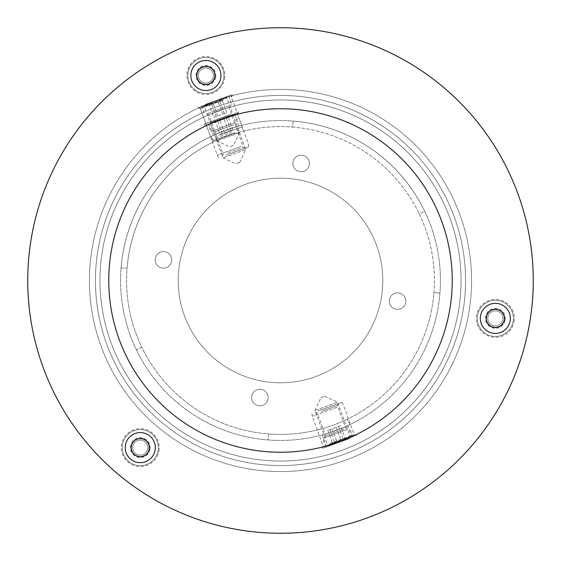 <?xml version="1.0" encoding="UTF-8"?>
<svg xmlns="http://www.w3.org/2000/svg" width="561" height="561" viewBox="0 0 561 561"><rect width="100%" height="100%" fill="white"/><g stroke="black" fill="none" stroke-linecap="round" stroke-linejoin="round"><path stroke-width="0.42" stroke-dasharray="2.81 2.1" d="M439.936 293.094A159.934 159.934 0 0 1 349.776 424.649L347.168 419.228A153.917 153.917 0 0 0 433.941 292.625L439.936 293.094A159.934 159.934 0 0 1 349.776 424.649L347.168 419.228A153.917 153.917 0 0 1 268.375 433.941L267.906 439.936A159.934 159.934 0 0 1 136.351 349.776L141.772 347.168A153.917 153.917 0 0 0 268.375 433.941L267.906 439.936A159.934 159.934 0 0 1 136.351 349.776L141.772 347.168A153.917 153.917 0 0 1 127.059 268.375L121.064 267.906A159.934 159.934 0 0 1 211.224 136.351L213.832 141.772A153.917 153.917 0 0 0 127.059 268.375L121.064 267.906A159.934 159.934 0 0 1 211.224 136.351L213.832 141.772A153.917 153.917 0 0 1 292.625 127.059L293.094 121.064A159.934 159.934 0 0 1 424.649 211.224L419.228 213.832A153.917 153.917 0 0 0 292.625 127.059L293.094 121.064A159.934 159.934 0 0 1 424.649 211.224L419.228 213.832A153.917 153.917 0 0 1 433.941 292.625L439.936 293.094M193.489 407.461A153.917 153.917 0 0 1 153.539 193.489A153.917 153.917 0 0 1 367.511 153.539A153.917 153.917 0 0 1 407.461 367.511A153.917 153.917 0 0 1 193.489 407.461M377.721 138.644A171.968 171.968 0 0 1 422.356 377.721A171.968 171.968 0 0 1 183.279 422.356A171.968 171.968 0 0 1 138.644 183.279A171.968 171.968 0 0 1 377.721 138.644A171.968 171.968 0 0 1 422.356 377.721A171.968 171.968 0 0 1 183.279 422.356A171.968 171.968 0 0 1 138.644 183.279A171.968 171.968 0 0 1 377.721 138.644M130.215 335.197A159.934 159.934 0 0 1 225.803 130.215A159.934 159.934 0 0 1 430.785 225.803A159.934 159.934 0 0 1 335.197 430.785A159.934 159.934 0 0 1 130.215 335.197A159.934 159.934 0 0 1 225.803 130.215A159.934 159.934 0 0 1 430.785 225.803A159.934 159.934 0 0 1 335.197 430.785A159.934 159.934 0 0 1 130.215 335.197M118.904 339.314A171.968 171.968 0 0 1 221.686 118.904A171.968 171.968 0 0 1 442.096 221.686A171.968 171.968 0 0 1 339.314 442.096A171.968 171.968 0 0 1 118.904 339.314A171.968 171.968 0 0 1 221.686 118.904A171.968 171.968 0 0 1 442.096 221.686A171.968 171.968 0 0 1 339.314 442.096A171.968 171.968 0 0 1 118.904 339.314M322.28 434.88C330.976 432.384 339.454 429.291 347.729 425.617C339.468 429.291 330.99 432.377 322.28 434.88L326.411 446.226C335.092 443.688 343.57 440.602 351.859 436.963L347.729 425.617M234.589 114.774C225.922 117.312 217.437 120.398 209.141 124.037C217.423 120.405 225.908 117.312 234.589 114.774L238.72 126.12C230.038 128.616 221.553 131.702 213.271 135.383L209.141 124.037M213.271 135.383C221.539 131.709 230.017 128.623 238.72 126.12M351.859 436.963C343.584 440.595 335.106 443.681 326.411 446.226M451.991 283.571A171.519 171.519 0 0 1 277.429 451.991A171.519 171.519 0 0 1 109.009 277.429A171.519 171.519 0 0 1 283.571 109.009A171.519 171.519 0 0 1 451.991 283.571A171.519 171.519 0 0 1 277.429 451.991A171.519 171.519 0 0 1 109.009 277.429A171.519 171.519 0 0 1 283.571 109.009A171.519 171.519 0 0 1 451.991 283.571M461.016 283.733A180.544 180.544 0 0 1 277.267 461.016A180.544 180.544 0 0 1 99.984 277.267A180.544 180.544 0 0 1 283.733 99.984A180.544 180.544 0 0 1 461.016 283.733A180.544 180.544 0 0 0 283.733 99.984A180.544 180.544 0 0 0 99.984 277.267A180.544 180.544 0 0 0 277.267 461.016A180.544 180.544 0 0 0 461.016 283.733M206.406 125.313L221.686 118.904L237.506 113.988L221.686 118.904A171.968 171.968 0 0 1 442.096 221.686A171.968 171.968 0 0 1 339.314 442.096A171.968 171.968 0 0 1 118.904 339.314A171.968 171.968 0 0 1 221.686 118.904A171.968 171.968 0 0 1 442.096 221.686A171.968 171.968 0 0 1 339.314 442.096A171.968 171.968 0 0 1 118.904 339.314A171.968 171.968 0 0 1 221.686 118.904L206.406 125.313L199.842 107.284L215.151 100.945L230.943 95.959L237.506 113.988M230.943 95.959L215.151 100.945A191.077 191.077 0 0 1 460.055 215.151A191.077 191.077 0 0 1 345.849 460.055A191.077 191.077 0 0 1 100.945 345.849A191.077 191.077 0 0 1 215.151 100.945A191.077 191.077 0 0 0 100.945 345.849A191.077 191.077 0 0 0 345.849 460.055A191.077 191.077 0 0 0 460.055 215.151A191.077 191.077 0 0 0 215.151 100.945L199.842 107.284M140.271 440.097A7.524 7.524 0 0 1 147.795 447.622A7.524 7.524 0 0 1 140.271 455.139A7.524 7.524 0 0 1 132.747 447.622A7.524 7.524 0 0 1 140.271 440.097A7.524 7.524 0 0 1 147.795 447.622A7.524 7.524 0 0 1 140.271 455.139A7.524 7.524 0 0 1 132.747 447.622A7.524 7.524 0 0 1 140.271 440.097A7.524 7.524 0 0 1 147.795 447.622A7.524 7.524 0 0 1 140.271 455.139A7.524 7.524 0 0 1 132.747 447.622A7.524 7.524 0 0 1 140.271 440.097A7.524 7.524 0 0 1 147.795 447.622A7.524 7.524 0 0 1 140.271 455.139A7.524 7.524 0 0 1 132.747 447.622A7.524 7.524 0 0 1 140.271 440.097A7.524 7.524 0 0 1 147.795 447.622A7.524 7.524 0 0 1 140.271 455.139A7.524 7.524 0 0 0 147.795 447.622A7.524 7.524 0 0 0 140.271 440.097A7.524 7.524 0 0 0 132.747 447.622A7.524 7.524 0 0 0 140.271 455.139A7.524 7.524 0 0 1 132.747 447.622A7.524 7.524 0 0 1 140.271 440.097M140.271 429.565A18.057 18.057 0 0 1 158.321 447.622A18.057 18.057 0 0 1 140.271 465.672A18.057 18.057 0 0 1 122.214 447.622A18.057 18.057 0 0 1 140.271 429.565A18.057 18.057 0 0 0 122.214 447.622A18.057 18.057 0 0 0 140.271 465.672A18.057 18.057 0 0 0 158.321 447.622A18.057 18.057 0 0 0 140.271 429.565A18.057 18.057 0 0 1 158.321 447.622A18.057 18.057 0 0 1 140.271 465.672A18.057 18.057 0 0 1 122.214 447.622A18.057 18.057 0 0 1 140.271 429.565A18.057 18.057 0 0 0 122.214 447.622A18.057 18.057 0 0 0 140.271 465.672A18.057 18.057 0 0 0 158.321 447.622A18.057 18.057 0 0 0 140.271 429.565A18.057 18.057 0 0 1 158.321 447.622A18.057 18.057 0 0 1 140.271 465.672A18.057 18.057 0 0 1 122.214 447.622A18.057 18.057 0 0 1 140.271 429.565A18.057 18.057 0 0 0 122.214 447.622A18.057 18.057 0 0 0 140.271 465.672A18.057 18.057 0 0 0 158.321 447.622A18.057 18.057 0 0 0 140.271 429.565A18.057 18.057 0 0 1 158.321 447.622A18.057 18.057 0 0 1 140.271 465.672A18.057 18.057 0 0 1 122.214 447.622A18.057 18.057 0 0 1 140.271 429.565A18.057 18.057 0 0 0 122.214 447.622A18.057 18.057 0 0 0 140.271 465.672A18.057 18.057 0 0 0 158.321 447.622A18.057 18.057 0 0 0 140.271 429.565A18.057 18.057 0 0 1 158.321 447.622A18.057 18.057 0 0 1 140.271 465.672A18.057 18.057 0 0 1 122.214 447.622A18.057 18.057 0 0 1 140.271 429.565A18.057 18.057 0 0 0 122.214 447.622A18.057 18.057 0 0 0 140.271 465.672A18.057 18.057 0 0 0 158.321 447.622A18.057 18.057 0 0 0 140.271 429.565M200.957 69.816A7.524 7.524 0 0 1 211.567 70.567A7.524 7.524 0 0 1 210.817 81.177A7.524 7.524 0 0 1 200.2 80.426A7.524 7.524 0 0 1 200.957 69.816A7.524 7.524 0 0 1 211.567 70.567A7.524 7.524 0 0 1 210.817 81.177A7.524 7.524 0 0 1 200.2 80.426A7.524 7.524 0 0 1 200.957 69.816M194.057 61.857A18.057 18.057 0 0 1 219.526 63.666A18.057 18.057 0 0 1 217.717 89.136A18.057 18.057 0 0 1 192.248 87.327A18.057 18.057 0 0 1 194.057 61.857A18.057 18.057 0 0 0 192.248 87.327A18.057 18.057 0 0 0 217.717 89.136A18.057 18.057 0 0 0 219.526 63.666A18.057 18.057 0 0 0 194.057 61.857M215.073 77.116A9.327 9.327 0 0 0 207.507 66.31A9.327 9.327 0 0 0 196.701 73.877A9.327 9.327 0 0 0 204.267 84.683A9.327 9.327 0 0 0 215.073 77.116A9.327 9.327 0 0 1 204.267 84.683A9.327 9.327 0 0 1 196.701 73.877A9.327 9.327 0 0 1 207.507 66.31A9.327 9.327 0 0 1 215.073 77.116A9.327 9.327 0 0 0 207.507 66.31A9.327 9.327 0 0 0 196.701 73.877A9.327 9.327 0 0 0 204.267 84.683A9.327 9.327 0 0 0 215.073 77.116A9.327 9.327 0 0 1 204.267 84.683A9.327 9.327 0 0 1 196.701 73.877A9.327 9.327 0 0 1 207.507 66.31A9.327 9.327 0 0 1 215.073 77.116A9.327 9.327 0 0 0 207.507 66.31A9.327 9.327 0 0 0 196.701 73.877A9.327 9.327 0 0 0 204.267 84.683A9.327 9.327 0 0 0 215.073 77.116A9.327 9.327 0 0 1 204.267 84.683A9.327 9.327 0 0 1 196.701 73.877A9.327 9.327 0 0 1 207.507 66.31A9.327 9.327 0 0 1 215.073 77.116A9.327 9.327 0 0 0 207.507 66.31A9.327 9.327 0 0 0 196.701 73.877A9.327 9.327 0 0 0 204.267 84.683A9.327 9.327 0 0 0 215.073 77.116A9.327 9.327 0 0 1 204.267 84.683A9.327 9.327 0 0 1 196.701 73.877A9.327 9.327 0 0 1 207.507 66.31A9.327 9.327 0 0 1 215.073 77.116M504.528 320.001A9.327 9.327 0 0 0 496.962 309.195A9.327 9.327 0 0 0 486.156 316.762A9.327 9.327 0 0 0 493.722 327.568A9.327 9.327 0 0 0 504.528 320.001A9.327 9.327 0 0 1 493.722 327.568A9.327 9.327 0 0 1 486.156 316.762A9.327 9.327 0 0 1 496.962 309.195A9.327 9.327 0 0 1 504.528 320.001A9.327 9.327 0 0 0 496.962 309.195A9.327 9.327 0 0 0 486.156 316.762A9.327 9.327 0 0 0 493.722 327.568A9.327 9.327 0 0 0 504.528 320.001A9.327 9.327 0 0 1 493.722 327.568A9.327 9.327 0 0 1 486.156 316.762A9.327 9.327 0 0 1 496.962 309.195A9.327 9.327 0 0 1 504.528 320.001A9.327 9.327 0 0 0 496.962 309.195A9.327 9.327 0 0 0 486.156 316.762A9.327 9.327 0 0 0 493.722 327.568A9.327 9.327 0 0 0 504.528 320.001A9.327 9.327 0 0 1 493.722 327.568A9.327 9.327 0 0 1 486.156 316.762A9.327 9.327 0 0 1 496.962 309.195A9.327 9.327 0 0 1 504.528 320.001A9.327 9.327 0 0 0 496.962 309.195A9.327 9.327 0 0 0 486.156 316.762A9.327 9.327 0 0 0 493.722 327.568A9.327 9.327 0 0 0 504.528 320.001A9.327 9.327 0 0 1 493.722 327.568A9.327 9.327 0 0 1 486.156 316.762A9.327 9.327 0 0 1 496.962 309.195A9.327 9.327 0 0 1 504.528 320.001M462.748 312.638A185.06 185.06 0 0 0 312.638 98.252A185.06 185.06 0 0 0 98.252 248.362A185.06 185.06 0 0 0 248.362 462.748A185.06 185.06 0 0 0 462.748 312.638A185.06 185.06 0 0 1 248.362 462.748A185.06 185.06 0 0 1 98.252 248.362A185.06 185.06 0 0 1 312.638 98.252A185.06 185.06 0 0 1 462.748 312.638A185.06 185.06 0 0 0 312.638 98.252A185.06 185.06 0 0 0 98.252 248.362A185.06 185.06 0 0 0 248.362 462.748A185.06 185.06 0 0 0 462.748 312.638A185.06 185.06 0 0 1 248.362 462.748A185.06 185.06 0 0 1 98.252 248.362A185.06 185.06 0 0 1 312.638 98.252A185.06 185.06 0 0 1 462.748 312.638A185.06 185.06 0 0 0 312.638 98.252A185.06 185.06 0 0 0 98.252 248.362A185.06 185.06 0 0 0 248.362 462.748A185.06 185.06 0 0 0 462.748 312.638A185.06 185.06 0 0 1 248.362 462.748A185.06 185.06 0 0 1 98.252 248.362A185.06 185.06 0 0 1 312.638 98.252A185.06 185.06 0 0 1 462.748 312.638A185.06 185.06 0 0 0 312.638 98.252A185.06 185.06 0 0 0 98.252 248.362A185.06 185.06 0 0 0 248.362 462.748A185.06 185.06 0 0 0 462.748 312.638A185.06 185.06 0 0 1 248.362 462.748A185.06 185.06 0 0 1 98.252 248.362A185.06 185.06 0 0 1 312.638 98.252A185.06 185.06 0 0 1 462.748 312.638M149.457 449.242A9.327 9.327 0 0 0 141.891 438.436A9.327 9.327 0 0 0 131.085 446.002A9.327 9.327 0 0 0 138.651 456.808A9.327 9.327 0 0 0 149.457 449.242A9.327 9.327 0 0 1 138.651 456.808A9.327 9.327 0 0 1 131.085 446.002A9.327 9.327 0 0 1 141.891 438.436A9.327 9.327 0 0 1 149.457 449.242A9.327 9.327 0 0 0 141.891 438.436A9.327 9.327 0 0 0 131.085 446.002A9.327 9.327 0 0 0 138.651 456.808A9.327 9.327 0 0 0 149.457 449.242A9.327 9.327 0 0 1 138.651 456.808A9.327 9.327 0 0 1 131.085 446.002A9.327 9.327 0 0 1 141.891 438.436A9.327 9.327 0 0 1 149.457 449.242A9.327 9.327 0 0 0 141.891 438.436A9.327 9.327 0 0 0 131.085 446.002A9.327 9.327 0 0 0 138.651 456.808A9.327 9.327 0 0 0 149.457 449.242A9.327 9.327 0 0 1 138.651 456.808A9.327 9.327 0 0 1 131.085 446.002A9.327 9.327 0 0 1 141.891 438.436A9.327 9.327 0 0 1 149.457 449.242A9.327 9.327 0 0 0 141.891 438.436A9.327 9.327 0 0 0 131.085 446.002A9.327 9.327 0 0 0 138.651 456.808A9.327 9.327 0 0 0 149.457 449.242A9.327 9.327 0 0 1 138.651 456.808A9.327 9.327 0 0 1 131.085 446.002A9.327 9.327 0 0 1 141.891 438.436A9.327 9.327 0 0 1 149.457 449.242M529.423 324.391A252.766 252.766 0 0 0 324.391 31.577A252.766 252.766 0 0 0 31.577 236.609A252.766 252.766 0 0 0 236.609 529.423A252.766 252.766 0 0 0 529.423 324.391A252.766 252.766 0 0 0 324.391 31.577A252.766 252.766 0 0 0 31.577 236.609A252.766 252.766 0 0 0 236.609 529.423A252.766 252.766 0 0 0 529.423 324.391A252.766 252.766 0 0 0 324.391 31.577A252.766 252.766 0 0 0 31.577 236.609A252.766 252.766 0 0 0 236.609 529.423A252.766 252.766 0 0 0 529.423 324.391A252.766 252.766 0 0 0 324.391 31.577A252.766 252.766 0 0 0 31.577 236.609A252.766 252.766 0 0 0 236.609 529.423A252.766 252.766 0 0 0 529.423 324.391A252.766 252.766 0 0 0 324.391 31.577A252.766 252.766 0 0 0 31.577 236.609A252.766 252.766 0 0 0 236.609 529.423A252.766 252.766 0 0 0 529.423 324.391A252.766 252.766 0 0 0 324.391 31.577A252.766 252.766 0 0 0 31.577 236.609A252.766 252.766 0 0 0 236.609 529.423A252.766 252.766 0 0 0 529.423 324.391A252.766 252.766 0 0 0 324.391 31.577A252.766 252.766 0 0 0 31.577 236.609A252.766 252.766 0 0 0 236.609 529.423A252.766 252.766 0 0 0 529.423 324.391A252.766 252.766 0 0 0 324.391 31.577A252.766 252.766 0 0 0 31.577 236.609A252.766 252.766 0 0 0 236.609 529.423A252.766 252.766 0 0 0 529.423 324.391A252.766 252.766 0 0 0 324.391 31.577A252.766 252.766 0 0 0 31.577 236.609A252.766 252.766 0 0 0 236.609 529.423A252.766 252.766 0 0 0 529.423 324.391A252.766 252.766 0 0 0 324.391 31.577A252.766 252.766 0 0 0 31.577 236.609A252.766 252.766 0 0 0 236.609 529.423A252.766 252.766 0 0 0 529.423 324.391A252.766 252.766 0 0 0 324.391 31.577A252.766 252.766 0 0 0 31.577 236.609A252.766 252.766 0 0 0 236.609 529.423A252.766 252.766 0 0 0 529.423 324.391M495.342 310.857A7.524 7.524 0 0 1 502.866 318.382A7.524 7.524 0 0 1 495.342 325.906A7.524 7.524 0 0 1 487.825 318.382A7.524 7.524 0 0 1 495.342 310.857A7.524 7.524 0 0 1 502.866 318.382A7.524 7.524 0 0 1 495.342 325.906A7.524 7.524 0 0 1 487.825 318.382A7.524 7.524 0 0 1 495.342 310.857A7.524 7.524 0 0 1 502.866 318.382A7.524 7.524 0 0 1 495.342 325.906A7.524 7.524 0 0 1 487.825 318.382A7.524 7.524 0 0 1 495.342 310.857A7.524 7.524 0 0 1 502.866 318.382A7.524 7.524 0 0 1 495.342 325.906A7.524 7.524 0 0 1 487.825 318.382A7.524 7.524 0 0 1 495.342 310.857A7.524 7.524 0 0 1 502.866 318.382A7.524 7.524 0 0 1 495.342 325.906A7.524 7.524 0 0 0 502.866 318.382A7.524 7.524 0 0 0 495.342 310.857A7.524 7.524 0 0 0 487.825 318.382A7.524 7.524 0 0 0 495.342 325.906A7.524 7.524 0 0 1 487.825 318.382A7.524 7.524 0 0 1 495.342 310.857M495.342 300.331A18.057 18.057 0 0 1 513.399 318.382A18.057 18.057 0 0 1 495.342 336.439A18.057 18.057 0 0 1 477.292 318.382A18.057 18.057 0 0 1 495.342 300.331A18.057 18.057 0 0 0 477.292 318.382A18.057 18.057 0 0 0 495.342 336.439A18.057 18.057 0 0 0 513.399 318.382A18.057 18.057 0 0 0 495.342 300.331A18.057 18.057 0 0 1 513.399 318.382A18.057 18.057 0 0 1 495.342 336.439A18.057 18.057 0 0 1 477.292 318.382A18.057 18.057 0 0 1 495.342 300.331A18.057 18.057 0 0 0 477.292 318.382A18.057 18.057 0 0 0 495.342 336.439A18.057 18.057 0 0 0 513.399 318.382A18.057 18.057 0 0 0 495.342 300.331A18.057 18.057 0 0 1 513.399 318.382A18.057 18.057 0 0 1 495.342 336.439A18.057 18.057 0 0 1 477.292 318.382A18.057 18.057 0 0 1 495.342 300.331A18.057 18.057 0 0 0 477.292 318.382A18.057 18.057 0 0 0 495.342 336.439A18.057 18.057 0 0 0 513.399 318.382A18.057 18.057 0 0 0 495.342 300.331A18.057 18.057 0 0 1 513.399 318.382A18.057 18.057 0 0 1 495.342 336.439A18.057 18.057 0 0 1 477.292 318.382A18.057 18.057 0 0 1 495.342 300.331A18.057 18.057 0 0 0 477.292 318.382A18.057 18.057 0 0 0 495.342 336.439A18.057 18.057 0 0 0 513.399 318.382A18.057 18.057 0 0 0 495.342 300.331A18.057 18.057 0 0 1 513.399 318.382A18.057 18.057 0 0 1 495.342 336.439A18.057 18.057 0 0 1 477.292 318.382A18.057 18.057 0 0 1 495.342 300.331A18.057 18.057 0 0 0 477.292 318.382A18.057 18.057 0 0 0 495.342 336.439A18.057 18.057 0 0 0 513.399 318.382A18.057 18.057 0 0 0 495.342 300.331M205.887 67.972A7.524 7.524 0 0 1 213.404 75.497A7.524 7.524 0 0 1 205.887 83.021A7.524 7.524 0 0 1 198.363 75.497A7.524 7.524 0 0 1 205.887 67.972A7.524 7.524 0 0 1 213.404 75.497A7.524 7.524 0 0 1 205.887 83.021A7.524 7.524 0 0 1 198.363 75.497A7.524 7.524 0 0 1 205.887 67.972A7.524 7.524 0 0 1 213.404 75.497A7.524 7.524 0 0 1 205.887 83.021A7.524 7.524 0 0 0 213.404 75.497A7.524 7.524 0 0 0 205.887 67.972A7.524 7.524 0 0 0 198.363 75.497A7.524 7.524 0 0 0 205.887 83.021A7.524 7.524 0 0 1 198.363 75.497A7.524 7.524 0 0 1 205.887 67.972M205.887 57.439A18.057 18.057 0 0 1 223.937 75.497A18.057 18.057 0 0 1 205.887 93.554A18.057 18.057 0 0 1 187.83 75.497A18.057 18.057 0 0 1 205.887 57.439A18.057 18.057 0 0 0 187.83 75.497A18.057 18.057 0 0 0 205.887 93.554A18.057 18.057 0 0 0 223.937 75.497A18.057 18.057 0 0 0 205.887 57.439A18.057 18.057 0 0 1 223.937 75.497A18.057 18.057 0 0 1 205.887 93.554A18.057 18.057 0 0 1 187.83 75.497A18.057 18.057 0 0 1 205.887 57.439A18.057 18.057 0 0 0 187.83 75.497A18.057 18.057 0 0 0 205.887 93.554A18.057 18.057 0 0 0 223.937 75.497A18.057 18.057 0 0 0 205.887 57.439A18.057 18.057 0 0 1 223.937 75.497A18.057 18.057 0 0 1 205.887 93.554A18.057 18.057 0 0 1 187.83 75.497A18.057 18.057 0 0 1 205.887 57.439A18.057 18.057 0 0 0 187.83 75.497A18.057 18.057 0 0 0 205.887 93.554A18.057 18.057 0 0 0 223.937 75.497A18.057 18.057 0 0 0 205.887 57.439M495.342 309.055A9.327 9.327 0 0 1 504.676 318.382A9.327 9.327 0 0 1 495.342 327.708A9.327 9.327 0 0 1 486.015 318.382A9.327 9.327 0 0 1 495.342 309.055A9.327 9.327 0 0 1 504.676 318.382A9.327 9.327 0 0 1 495.342 327.708A9.327 9.327 0 0 1 486.015 318.382A9.327 9.327 0 0 1 495.342 309.055A9.327 9.327 0 0 1 504.676 318.382A9.327 9.327 0 0 1 495.342 327.708A9.327 9.327 0 0 1 486.015 318.382A9.327 9.327 0 0 1 495.342 309.055A9.327 9.327 0 0 1 504.676 318.382A9.327 9.327 0 0 1 495.342 327.708A9.327 9.327 0 0 1 486.015 318.382A9.327 9.327 0 0 1 495.342 309.055M140.271 438.288A9.327 9.327 0 0 1 149.598 447.622A9.327 9.327 0 0 1 140.271 456.949A9.327 9.327 0 0 1 130.944 447.622A9.327 9.327 0 0 1 140.271 438.288A9.327 9.327 0 0 1 149.598 447.622A9.327 9.327 0 0 1 140.271 456.949A9.327 9.327 0 0 1 130.944 447.622A9.327 9.327 0 0 1 140.271 438.288A9.327 9.327 0 0 1 149.598 447.622A9.327 9.327 0 0 1 140.271 456.949A9.327 9.327 0 0 1 130.944 447.622A9.327 9.327 0 0 1 140.271 438.288A9.327 9.327 0 0 1 149.598 447.622A9.327 9.327 0 0 1 140.271 456.949A9.327 9.327 0 0 1 130.944 447.622A9.327 9.327 0 0 1 140.271 438.288M205.887 66.17A9.327 9.327 0 0 1 215.214 75.497A9.327 9.327 0 0 1 205.887 84.823A9.327 9.327 0 0 1 196.553 75.497A9.327 9.327 0 0 1 205.887 66.17A9.327 9.327 0 0 1 215.214 75.497A9.327 9.327 0 0 1 205.887 84.823A9.327 9.327 0 0 1 196.553 75.497A9.327 9.327 0 0 1 205.887 66.17M218.425 128.785L236.006 122.382L218.425 128.785M231.532 124.009L211.048 131.47L231.532 124.009M233.6 124.858L214.877 131.674L233.6 124.858M214.744 121.793L235.234 114.339L214.744 121.793M228.011 152.816L243.439 147.206L228.011 152.816M228.544 115.173L207.479 122.838L228.544 115.173M227.787 154.499L245.367 148.104L227.787 154.499M230.199 114.57L204.323 123.988L230.199 114.57M225.999 155.152L248.761 146.87L225.999 155.152M212.675 121.884L238.558 112.466L212.675 121.884M240.978 146.498L217.254 155.131L240.978 146.498M213.839 122.768L237.562 114.135L213.839 122.768M205.887 66.471A9.025 9.025 0 0 1 214.912 75.497A9.025 9.025 0 0 1 205.887 84.522A9.025 9.025 0 0 1 196.855 75.497A9.025 9.025 0 0 1 205.887 66.471A9.025 9.025 0 0 1 214.912 75.497A9.025 9.025 0 0 1 205.887 84.522A9.025 9.025 0 0 1 196.855 75.497A9.025 9.025 0 0 1 205.887 66.471M340.625 425.778L327.827 430.434L340.625 425.778L345.772 439.915L332.968 444.571L345.772 439.915M332.147 428.863L337.294 443.001M338.549 426.535L343.697 440.673M327.827 430.434L332.968 444.571M329.903 429.677L335.05 443.821M336.298 427.349L341.446 441.486M330.198 445.581L348.732 438.842L330.198 445.581M327.876 445.154L350.267 436.998L327.876 445.154M315.212 410.372L337.61 402.216L315.212 410.372M320.962 397.707L324.882 396.283L320.962 397.707M224.554 78.792A18.955 18.955 0 0 0 209.176 56.829A18.955 18.955 0 0 0 187.213 72.208A18.955 18.955 0 0 0 202.591 94.164A18.955 18.955 0 0 0 224.554 78.792M158.938 450.911A18.955 18.955 0 0 0 143.56 428.948A18.955 18.955 0 0 0 121.604 444.326A18.955 18.955 0 0 0 136.975 466.289A18.955 18.955 0 0 0 158.938 450.911M514.016 321.677A18.955 18.955 0 0 0 498.638 299.714A18.955 18.955 0 0 0 476.675 315.093A18.955 18.955 0 0 0 492.053 337.056A18.955 18.955 0 0 0 514.016 321.677M171.596 261.3A8.275 8.275 0 0 0 164.885 251.714A8.275 8.275 0 0 0 155.299 258.425A8.275 8.275 0 0 0 162.01 268.011A8.275 8.275 0 0 0 171.596 261.3A8.275 8.275 0 0 1 162.01 268.011A8.275 8.275 0 0 1 155.299 258.425A8.275 8.275 0 0 1 164.885 251.714A8.275 8.275 0 0 1 171.596 261.3M405.701 302.575A8.275 8.275 0 0 0 398.99 292.989A8.275 8.275 0 0 0 389.404 299.7A8.275 8.275 0 0 0 396.115 309.286A8.275 8.275 0 0 0 405.701 302.575A8.275 8.275 0 0 1 396.115 309.286A8.275 8.275 0 0 1 389.404 299.7A8.275 8.275 0 0 1 398.99 292.989A8.275 8.275 0 0 1 405.701 302.575M309.286 164.885A8.275 8.275 0 0 0 302.575 155.299A8.275 8.275 0 0 0 292.989 162.01A8.275 8.275 0 0 0 299.7 171.596A8.275 8.275 0 0 0 309.286 164.885A8.275 8.275 0 0 1 299.7 171.596A8.275 8.275 0 0 1 292.989 162.01A8.275 8.275 0 0 1 302.575 155.299A8.275 8.275 0 0 1 309.286 164.885M381.256 298.263A102.312 102.312 0 0 0 298.263 179.744A102.312 102.312 0 0 0 179.744 262.737A102.312 102.312 0 0 0 262.737 381.256A102.312 102.312 0 0 0 381.256 298.263A102.312 102.312 0 0 1 262.737 381.256A102.312 102.312 0 0 1 179.744 262.737A102.312 102.312 0 0 1 298.263 179.744A102.312 102.312 0 0 1 381.256 298.263M268.011 398.99A8.275 8.275 0 0 0 261.3 389.404A8.275 8.275 0 0 0 251.714 396.115A8.275 8.275 0 0 0 258.425 405.701A8.275 8.275 0 0 0 268.011 398.99A8.275 8.275 0 0 1 258.425 405.701A8.275 8.275 0 0 1 251.714 396.115A8.275 8.275 0 0 1 261.3 389.404A8.275 8.275 0 0 1 268.011 398.99M150.046 449.347A9.93 9.93 0 0 1 138.546 457.397A9.93 9.93 0 0 1 130.489 445.897A9.93 9.93 0 0 1 141.996 437.839A9.93 9.93 0 0 1 150.046 449.347M215.662 77.222A9.93 9.93 0 0 1 204.162 85.279A9.93 9.93 0 0 1 196.105 73.772A9.93 9.93 0 0 1 207.612 65.721A9.93 9.93 0 0 1 215.662 77.222M505.124 320.107A9.93 9.93 0 0 1 493.624 328.164A9.93 9.93 0 0 1 485.567 316.656A9.93 9.93 0 0 1 497.067 308.606A9.93 9.93 0 0 1 505.124 320.107M203.776 66.408A9.327 9.327 0 0 1 214.975 73.386A9.327 9.327 0 0 1 207.991 84.585A9.327 9.327 0 0 1 196.799 77.607A9.327 9.327 0 0 1 203.776 66.408A9.327 9.327 0 0 1 214.975 73.386A9.327 9.327 0 0 1 207.991 84.585A9.327 9.327 0 0 1 196.799 77.607A9.327 9.327 0 0 1 203.776 66.408M201.806 57.909A18.057 18.057 0 0 1 223.474 71.415A18.057 18.057 0 0 1 209.968 93.084A18.057 18.057 0 0 1 188.3 79.578A18.057 18.057 0 0 1 201.806 57.909A18.057 18.057 0 0 0 188.3 79.578A18.057 18.057 0 0 0 209.968 93.084A18.057 18.057 0 0 0 223.474 71.415A18.057 18.057 0 0 0 201.806 57.909M220.045 134.275L232.822 129.626L220.045 134.275L214.898 120.138L227.675 115.489L214.898 120.138M230.809 130.362L225.662 116.218M224.421 132.684L219.274 118.546M232.822 129.626L227.675 115.489M228.446 131.218L223.299 117.081M222.058 133.546L216.911 119.402M230.438 114.479L211.932 121.218L230.438 114.479M232.759 114.914L210.389 123.055L232.759 114.914M245.416 149.696L223.047 157.844L245.416 149.696M239.687 162.353L235.774 163.777L239.687 162.353M329.419 435.939L347.708 429.284L329.419 435.939M344.054 430.61L322.75 438.365L344.054 430.61M343.858 429.081L325.555 435.743L343.858 429.081M330.983 443.695L352.287 435.939L330.983 443.695M321.404 411.332L337.449 405.491L321.404 411.332M347.469 439.298L325.562 447.271L347.469 439.298M320.058 410.217L338.346 403.562L320.058 410.217M349.321 438.625L322.407 448.421L349.321 438.625M318.066 410.947L341.74 402.328L318.066 410.947M329.118 445.034L356.032 435.238L329.118 445.034M336.965 407.265L312.295 416.248L336.965 407.265M329.531 443.583L354.201 434.607L329.531 443.583M223.951 107.586L206.785 113.834L223.951 107.586M211.735 112.032L231.742 104.746L211.735 112.032M227.647 107.838L208.713 114.732L227.647 107.838M222.212 99.893L202.205 107.172L222.212 99.893M232.107 132.144L217.044 137.62L232.107 132.144M208.362 103.329L228.93 95.847L208.362 103.329M233.313 133.301L216.146 139.549L233.313 133.301M206.82 103.89L232.086 94.697L206.82 103.89M234.975 132.698L212.752 140.79L234.975 132.698M223.727 98.68L198.454 107.873L223.727 98.68M219.028 135.299L242.198 126.87L219.028 135.299M223.453 100.082L200.291 108.511L223.453 100.082M213.797 117.361L226.735 112.656L213.797 117.361L208.65 103.224L221.588 98.519L208.65 103.224M224.281 113.546L219.134 99.409M217.808 115.903L212.668 101.765M226.735 112.656L221.588 98.519M222.724 114.114L217.577 99.977M216.251 116.471L211.111 102.333M224.386 97.495L205.761 104.276L224.386 97.495M226.735 97.923L204.218 106.113L226.735 97.923M239.393 132.705L216.883 140.902L239.393 132.705M233.544 145.397L229.61 146.835L233.565 145.39L239.505 132.662L226.84 97.88L224.477 97.467M140.271 438.59A9.025 9.025 0 0 1 149.296 447.622A9.025 9.025 0 0 1 140.271 456.647A9.025 9.025 0 0 1 131.239 447.622A9.025 9.025 0 0 1 140.271 438.59A9.025 9.025 0 0 1 149.296 447.622A9.025 9.025 0 0 1 140.271 456.647A9.025 9.025 0 0 1 131.239 447.622A9.025 9.025 0 0 1 140.271 438.59M495.342 309.356A9.025 9.025 0 0 1 504.374 318.382A9.025 9.025 0 0 1 495.342 327.414A9.025 9.025 0 0 1 486.317 318.382A9.025 9.025 0 0 1 495.342 309.356A9.025 9.025 0 0 1 504.374 318.382A9.025 9.025 0 0 1 495.342 327.414A9.025 9.025 0 0 1 486.317 318.382A9.025 9.025 0 0 1 495.342 309.356M214.772 77.067A9.025 9.025 0 0 0 207.451 66.605A9.025 9.025 0 0 0 196.995 73.933A9.025 9.025 0 0 0 204.316 84.388A9.025 9.025 0 0 0 214.772 77.067A9.025 9.025 0 0 1 204.316 84.388A9.025 9.025 0 0 1 196.995 73.933A9.025 9.025 0 0 1 207.451 66.605A9.025 9.025 0 0 1 214.772 77.067M504.234 319.952A9.025 9.025 0 0 0 496.913 309.49A9.025 9.025 0 0 0 486.457 316.818A9.025 9.025 0 0 0 493.778 327.273A9.025 9.025 0 0 0 504.234 319.952A9.025 9.025 0 0 1 493.778 327.273A9.025 9.025 0 0 1 486.457 316.818A9.025 9.025 0 0 1 496.913 309.49A9.025 9.025 0 0 1 504.234 319.952M149.163 449.186A9.025 9.025 0 0 0 141.835 438.73A9.025 9.025 0 0 0 131.379 446.051A9.025 9.025 0 0 0 138.7 456.507A9.025 9.025 0 0 0 149.163 449.186A9.025 9.025 0 0 1 138.7 456.507A9.025 9.025 0 0 1 131.379 446.051A9.025 9.025 0 0 1 141.835 438.73A9.025 9.025 0 0 1 149.163 449.186M245.367 148.104L243.439 147.206L235.108 124.311L236.006 122.382M235.094 112.789L237.906 121.688M222.31 156.491L223.208 154.563L214.877 131.674L212.949 130.776M204.323 123.988L204.625 124.815L206.455 125.454L217.254 155.131L218.916 157.732M207.479 122.838L211.048 131.47M238.25 111.639L238.558 112.466L237.562 114.135L248.362 143.812L248.761 146.87M330.015 445.651L327.652 445.238L314.987 410.449L320.927 397.721M324.882 396.283L337.61 402.216L350.267 436.998L348.732 438.842M211.932 121.218L210.389 123.055L223.047 157.844L235.774 163.777M239.736 162.332L245.669 149.605L233.004 114.823L230.648 114.409M338.346 403.562L337.449 405.491L345.779 428.387L347.708 429.284M353.178 437.215L349.608 428.59M315.289 411.956L317.217 412.854L325.555 435.743L324.651 437.671M322.407 448.421L322.105 447.587L323.101 445.925L312.295 416.248L311.895 413.191M325.562 447.271L322.75 438.365M356.333 436.072L356.032 435.238L354.201 434.607L343.402 404.93L341.74 402.328M239.196 131.162L237.268 130.264L228.937 107.368L229.835 105.44M228.93 95.847L231.742 104.746M198.152 107.046L198.454 107.873L200.291 108.511L211.09 138.188L212.752 140.79M216.146 139.549L217.044 137.62L208.713 114.732L206.785 113.834M201.308 105.896L204.877 114.528M232.086 94.697L232.387 95.524L231.391 97.193L242.198 126.87L242.597 129.928M205.761 104.276L204.218 106.113L216.883 140.902L229.61 146.835"/><path stroke-width="0.84" d="M205.887 66.471A9.025 9.025 0 0 1 214.912 75.497A9.025 9.025 0 0 1 205.887 84.522A9.025 9.025 0 0 1 196.855 75.497A9.025 9.025 0 0 1 205.887 66.471M205.887 90.545A15.049 15.049 0 0 1 190.838 75.497A15.049 15.049 0 0 1 205.887 60.455A15.049 15.049 0 0 1 220.929 75.497A15.049 15.049 0 0 1 205.887 90.545M140.271 438.59A9.025 9.025 0 0 1 149.296 447.622A9.025 9.025 0 0 1 140.271 456.647A9.025 9.025 0 0 1 131.239 447.622A9.025 9.025 0 0 1 140.271 438.59M140.271 462.664A15.049 15.049 0 0 1 125.222 447.622A15.049 15.049 0 0 1 140.271 432.573A15.049 15.049 0 0 1 155.313 447.622A15.049 15.049 0 0 1 140.271 462.664M495.342 309.356A9.025 9.025 0 0 1 504.374 318.382A9.025 9.025 0 0 1 495.342 327.414A9.025 9.025 0 0 1 486.317 318.382A9.025 9.025 0 0 1 495.342 309.356M495.342 333.43A15.049 15.049 0 0 1 480.3 318.382A15.049 15.049 0 0 1 495.342 303.34A15.049 15.049 0 0 1 510.391 318.382A15.049 15.049 0 0 1 495.342 333.43M529.423 324.391A252.766 252.766 0 0 0 324.391 31.577A252.766 252.766 0 0 0 31.577 236.609A252.766 252.766 0 0 0 236.609 529.423A252.766 252.766 0 0 0 529.423 324.391"/></g></svg>
